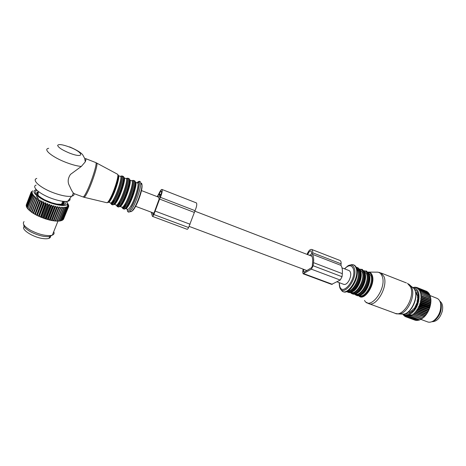 <?xml version="1.0" encoding="UTF-8"?>
<svg xmlns="http://www.w3.org/2000/svg" width="466" height="466" viewBox="0 0 466 466"><rect width="100%" height="100%" fill="white"/><g stroke="black" fill="none" stroke-linecap="round" stroke-linejoin="round"><path stroke-width="0.7" d="M431.819 321.715C436.63 321.732 440.131 318.196 442.321 311.102C443.213 306.325 442.385 303.022 439.828 301.187M336.97 281.819L343.605 284.307C345.364 284.93 347.176 283.678 349.046 280.549C351.236 275.802 351.323 272.511 349.314 270.67L348.912 270.513M408.571 316.298L403.148 314.294L403.078 314.731L403.871 315.022L403.801 315.546L404.645 315.861M406.515 316.251L404.68 315.575L404.61 316.198L405.519 316.536M406.509 316.321L405.566 315.971L405.507 316.688L414.635 320.037M406.474 317.002L415.59 320.363L406.474 317.002L406.515 316.204L407.511 316.571M407.505 317.13L416.633 320.497L407.505 317.13L407.523 316.257L408.577 316.647M408.589 317.084L417.734 320.457L408.589 317.084L408.571 316.14L409.684 316.548M409.707 316.845L418.864 320.229L409.707 316.845L409.649 315.843L410.831 316.28M410.849 316.431L419.773 319.926L410.849 316.431L410.744 315.377L421.182 319.245L411.996 315.837L411.839 314.742L413.004 315.173M413.144 315.074L422.097 318.662L413.144 315.074L412.928 313.944L423.233 317.777L414.274 314.142L423.233 317.777L423.978 317.13L423.472 317.573M413.82 288.32C421.648 288.413 420.384 306.587 411.921 312.837C408.857 315.185 406.16 315.593 403.836 314.061M429.291 294.186L428.912 293.277L419.814 289.724L429.052 293.475M429.827 295.339L429.536 294.285L420.425 290.726L429.658 294.512M430.235 296.621L430.054 295.427L420.926 291.873L437.248 298.438C439.03 299.376 440.166 301.187 440.661 303.855C441.238 310.414 439.077 315.907 434.184 320.34L433.234 320.998C431.015 322.321 428.994 322.565 427.171 321.732L420.687 319.327M430.514 298.007L430.456 296.702L421.316 293.149L430.526 296.988M414.274 314.142L413.994 313.001L415.136 313.303L415.02 311.911L416.406 311.847L415.992 310.7L417.187 310.793L416.901 309.377L418.293 309.057L417.734 307.956L419.115 307.519L418.48 306.459L419.837 305.912L419.132 304.91L420.454 304.257L419.68 303.319L420.862 302.935L420.111 301.712L421.264 301.246L420.431 300.104L421.59 299.23L420.623 298.525L421.713 297.599L420.693 296.988L421.713 296.032L420.641 295.52L430.695 299.411L430.858 299.067L430.73 298.094L421.573 294.541L430.77 298.397M430.695 299.411L430.939 300.547L430.875 299.58L421.713 296.032M420.693 296.988L430.759 300.873L430.939 300.547M430.759 300.873L430.899 302.096L430.893 301.141L421.713 297.599M420.623 298.525L430.7 302.405L430.899 302.096M430.7 302.405L430.73 303.692L430.776 302.766L421.59 299.23M420.431 300.104L430.514 303.978L430.73 303.692M430.514 303.978L430.438 305.312L430.532 304.426L421.334 300.896M420.111 301.712L430.205 305.574L430.438 305.312M430.205 305.574L430.019 306.937L430.159 306.098L420.955 302.58M419.68 303.319L429.774 307.17L430.019 306.937M429.774 307.17L429.489 308.55L429.664 307.77L420.454 304.257M419.132 304.91L429.489 308.55M429.233 308.748L428.842 310.129L429.052 309.412L419.837 305.912M418.48 306.459L428.842 310.129M428.586 310.292L428.103 311.655L428.33 311.003L419.115 307.519M417.734 307.956L428.103 311.655M427.84 311.777L427.264 313.1L427.508 312.529L418.293 309.057M416.901 309.377L427.264 313.1M427.007 313.181L426.343 314.451L426.6 313.968L417.39 310.502M415.992 310.7L426.343 314.451M426.093 314.492L425.359 315.692L425.615 315.296L416.406 311.847M415.02 311.911L425.359 315.692M425.114 315.692L424.316 316.804L424.567 316.501L415.363 313.065M413.994 313.001L424.316 316.804M424.083 316.769L423.978 317.13M423.012 317.701L422.336 318.488M421.876 318.575L421.182 319.245M420.705 319.292L420.017 319.827M419.528 319.833L418.864 320.229M407.878 314.865L410.796 315.948M408.303 314.771L410.773 315.686M403.41 314.119L409.678 316.437M406.707 314.981L409.661 316.07M403.876 315.01L407.517 316.362M417.07 320.323L416.633 320.497M418.311 320.177L417.734 320.457M420.641 295.52L421.613 294.844M421.38 293.429L420.466 294.128L421.573 294.541M421.019 292.13L420.175 292.84L421.316 293.149M420.542 290.953L419.761 291.669L420.926 291.873M419.948 289.922L419.243 290.627L420.425 290.726M413.29 287.714L414.344 287.225L414.28 287.639L415.416 287.202L415.276 287.714L416.639 287.406L416.214 287.965L417.396 287.685L417.093 288.39L418.287 288.192L417.897 288.972L419.254 289.036L418.614 289.724L419.814 289.724M413.272 287.697L413.767 287.493M413.086 287.522L413.476 287.376M412.928 313.944L414.035 314.352M414.647 289.607C420.815 291.32 418.922 306.645 411.763 311.964C409.439 313.775 407.296 314.34 405.321 313.653M414.571 287.207L414.979 287.365M415.631 287.213L416.179 287.429M416.639 287.406L417.367 287.691M417.396 287.685L426.751 291.506M417.588 287.772L426.64 291.32M418.287 288.192L427.351 291.745L427.724 292.252M418.462 288.32L427.532 291.873M419.097 288.873L428.178 292.427L428.574 293.149M419.254 289.036L428.341 292.596M421.724 296.353L430.893 299.9M421.701 297.937L430.881 301.479M421.549 299.574L430.735 303.11M421.264 301.246L430.468 304.776M420.862 302.935L430.066 306.447M429.862 307.455L429.664 307.77M420.332 304.607L429.547 308.113M429.297 309.057L429.052 309.412M419.697 306.255L428.906 309.75M428.621 310.618L428.33 311.003M418.951 307.845L428.167 311.329M427.846 312.121L427.508 312.529M418.113 309.366L427.328 312.837M426.978 313.536L426.6 313.968M417.187 310.793L426.402 314.253M426.041 314.859L425.615 315.296M416.19 312.109L425.4 315.558M425.033 316.059L424.567 316.501M415.136 313.303L424.34 316.74M436.374 298.094L437.248 298.438M431.865 321.697L435.197 320.072C439.758 315.942 441.768 310.828 441.226 304.723L439.852 301.234M411.903 315.208L409.317 314.428M412.049 312.989L411.047 313.484M409.998 312.086L408.787 311.766L407.721 312.785L407.103 312.768M409.119 311.76L409.253 312.488L410.08 312.144L411.099 310.805L411.653 311.154L413.214 308.97L413.925 308.871L414.629 307.898L417.169 302.434L417.216 300.209M417.216 300.203L417.81 298.939L417.565 297.791L417.851 297.902M416.785 293.295L415.905 292.951L416.365 292.421L416.82 293.126L416.779 294.786L417.466 294.745L417.565 297.791M415.643 292.59L415.905 292.951M416.703 293.702L415.759 293.341M307.065 254.389C308.521 250.755 310.094 249.118 311.789 249.485C312.523 249.951 312.808 251.052 312.634 252.776L312.447 254.343C313.548 256.218 313.903 258.985 313.507 262.655L313.152 265.76L311.358 269.167L303.127 273.781L302.708 272.115L303.075 269.109M307.706 254.64C308.748 251.931 309.902 250.702 311.16 250.953L311.696 253.935L309.506 255.333M303.815 269.389L303.547 271.602L304.024 272.26L311.527 267.711L312.272 266.296L312.762 259.935L312.173 256.708L311.486 255.38L310.787 255.822M313.152 265.76L342.038 276.728L340.232 280.049L331.617 284.377L303.255 273.827M342.038 276.728L342.329 273.653C342.632 270.024 342.178 267.263 340.949 265.364L341.1 263.814C341.228 262.108 340.896 261.007 340.098 260.517L339.807 260.401M312.447 254.343L340.949 265.364M36.529 196.291L38.416 198.9M24.226 226.581C20.463 229.324 33.208 237.462 43.117 238.58C45.72 238.918 47.707 238.825 49.064 238.307C50.311 237.788 50.788 236.978 50.497 235.872M95.629 162.523L95.868 162.617C97.458 163.339 91.126 183.196 86.315 192.406C84.556 195.825 83.42 197.322 82.901 196.891L74.269 193.705L73.348 193.006C72.259 191.695 71.03 189.429 69.655 186.202C67.448 182.451 67.716 178.525 70.465 174.412L81.329 166.438L85.266 161.853C85.936 160.106 86.082 159.034 85.709 158.644L84.742 158.597M36.138 185.089C31.094 186.697 39.849 194.275 51.976 198.533C58.902 200.945 64.151 201.86 67.727 201.283C69.702 200.846 70.424 199.902 69.888 198.446M36.779 178.414C31.228 180.057 40.897 188.334 54.277 193.081C61.908 195.767 67.675 196.815 71.572 196.233L72.102 196.11C73.663 195.662 74.304 194.84 74.024 193.635M43.53 217.867L48.557 205.069L49.734 204.324L44.223 218.344L43.088 217.704L48.109 204.9L47.707 203.56L46.443 204.242L46.006 204.061L40.985 216.876L40.443 217.005L41.829 217.575L40.985 216.876M44.223 218.344L45.651 218.601L45.942 219.037L44.532 218.571M49.734 204.324L50.241 205.669L45.208 218.455M52.804 206.49L52.361 206.362L47.322 219.119L47.765 219.247L52.804 206.49L53.776 205.623L54.446 206.956L49.408 219.696L48.627 219.818L49.99 220.162L49.408 219.696M66.667 201.429C67.593 202.704 67.71 203.718 67.028 204.463L68.118 206.846L67.634 206.205L67.768 207.58L67.022 206.607L66.999 207.941L66.201 206.91L66.021 208.203L65.188 207.114L65.1 208.331L63.988 207.219L63.475 208.401L62.613 207.213L62.269 208.354L61.081 207.102L60.603 208.197L60.242 208.151L59.409 206.887L58.803 207.929L58.413 207.859L57.621 206.566L56.887 207.551L56.473 207.457L55.734 206.141L54.877 207.073L54.446 206.956M68.118 206.846L63.003 219.672M68.286 204.452L68.752 205.925L68.217 205.133L68.688 206.438L68.03 205.71L68.321 207.12M67.028 204.463C65.001 207.178 51.435 204.393 42.056 199.157C33.808 194.24 31.88 191.066 36.272 189.633M40.46 201.429L40.076 201.219L35.096 214.063L35.474 214.267L40.46 201.429L41.911 200.928L41.957 202.209L36.965 215.042L36.569 215.205L37.857 215.84L36.965 215.042M46.006 204.061L45.709 202.733L44.369 203.351L43.944 203.159L43.769 201.854L41.957 202.209M48.557 205.069L48.109 204.9M52.361 206.362L51.767 205.017L50.683 205.821L50.241 205.669M47.707 203.56L42.202 217.599L43.88 218.344M42.476 217.826L43.088 217.704M42.202 217.599L41.829 217.575M45.709 202.733L40.443 217.005M40.216 216.789L38.468 216.131L38.934 215.985L43.944 203.159M43.769 201.854L38.468 216.131M38.282 215.915L37.857 215.84M41.911 200.928L36.569 215.205M36.435 215.001L34.781 214.238L35.096 214.063M32.795 190.798L31.1 192.324L32.206 192.114L31.047 192.848L32.253 192.79L31.239 193.751L32.521 193.536L31.665 194.578L33.016 194.345L32.311 195.464L33.727 195.213L32.987 196.203L34.641 196.122L34.03 197.17L35.76 197.071L35.282 198.172L35.567 198.388L37.064 198.033L36.715 199.192L37.041 199.401L38.538 199.005L38.323 200.211L38.678 200.421L40.158 199.978L34.781 214.238M34.7 214.051L33.121 213.253L33.703 213.265L38.678 200.421M38.538 199.005L33.121 213.253M33.092 213.079L31.612 212.251L32.078 212.24L37.041 199.401M37.064 198.033L31.612 212.251M31.63 212.1L30.337 210.999L30.616 211.215L35.567 198.388M30.307 211.11L29.102 209.985L29.346 210.195L34.274 197.38M29.108 210.108L28.071 208.995L33.191 196.402M28.106 209.123L27.261 208.046L32.311 195.464M27.313 208.174L26.941 207.626M61.104 220.703L61.99 220.412L66.999 207.941M66.242 208.156L61.227 220.651L60.126 220.977L61.005 220.709L66.021 208.203M65.1 208.331L60.079 220.867L58.926 221.134L59.817 220.896L64.838 208.354M63.772 208.401L58.745 220.966L57.545 221.187L58.442 220.971L63.475 208.401M57.167 221.053L57.545 221.187M62.269 208.354L57.231 220.954L56.007 221.129L56.899 220.942L61.931 208.331M61.081 207.102L55.559 220.948L56.007 221.129M55.559 220.948L54.324 220.96L55.198 220.791L60.242 208.151M59.409 206.887L53.887 220.768L54.324 220.96M53.887 220.768L52.518 220.68L53.369 220.535L58.413 207.859M57.621 206.566L52.093 220.482L52.518 220.68M52.093 220.482L50.613 220.302L51.435 220.168L56.473 207.457M55.734 206.141L50.212 220.086L50.613 220.302M53.776 205.623L48.248 219.597L48.627 219.818M48.248 219.597L46.594 219.241L47.322 219.119M51.767 205.017L46.245 219.014L46.594 219.241M46.245 219.014L45.942 219.037M50.683 205.821L45.651 218.601M47.992 219.643L47.765 219.247M54.877 207.073L49.839 219.801M56.887 207.551L51.848 220.255L51.435 220.168M51.924 220.575L51.848 220.255M58.803 207.929L53.765 220.599L53.369 220.535M60.603 208.197L55.565 220.832L55.198 220.791M57.231 220.954L56.899 220.942M58.745 220.966L58.442 220.971M67.18 207.877L61.99 220.412M62.211 220.237L62.77 220.01L67.768 207.58M67.902 207.492L62.77 220.01M68.409 207.009L63.335 219.515M68.03 205.71L67.832 206.211M63.597 218.973L68.648 206.566M68.217 205.133L67.809 206.158M68.752 205.925L68.624 206.252M68.187 204.487L67.652 205.821M67.949 203.764L67.372 205.209M67.739 203.595L67.221 204.883M40.158 199.978L40.076 201.219M65.7 201.469C67.081 205.523 62.217 205.92 51.097 202.658L42.75 199.023L38.066 195.97C34.676 193.075 34.309 191.194 36.971 190.326M35.993 214.902L35.474 214.267M42.365 202.413L37.367 215.245M44.369 203.351L39.36 216.177L38.934 215.985M39.808 216.737L39.36 216.177M46.443 204.242L41.422 217.057M34.239 213.929L33.703 213.265M38.323 200.211L33.348 213.049M32.626 212.939L32.078 212.24M36.715 199.192L31.758 212.024M31.164 211.937L30.616 211.215M35.282 198.172L30.337 210.999M29.882 210.947L29.346 210.195M34.03 197.17L29.102 209.985M28.793 209.974L28.269 209.199M32.987 196.203L28.071 208.995M27.908 209.03L27.412 208.244M32.16 195.271L27.261 208.046M31.665 194.578L26.772 207.335L27.232 208.133M31.554 194.398L26.772 207.335M31.239 193.751L26.364 206.479L26.684 207.102M31.181 193.588L26.364 206.479M31.053 193L26.195 205.698L26.381 206.123M31.047 192.848L26.195 205.698M31.1 192.324L26.323 205.186M31.14 192.196L26.253 204.999M31.385 191.742L31.228 192.149M53.718 231.73C54.487 233.309 54.033 234.445 52.361 235.132L51.027 235.481C45.272 236.017 38.457 234.281 30.587 230.286C24.308 226.581 22.129 223.686 24.051 221.589M23.772 224.659C23.556 226.674 25.805 229.039 30.523 231.748C37.845 235.47 44.194 237.072 49.565 236.565L52.204 235.19M38.631 192.004L38.264 191.421M37.991 192.423L37.152 191.951L36.96 192.441M37.618 193.046L36.831 192.318L37.152 191.951M37.385 194.153L37.595 193.611L36.674 193.198L38.317 195.015L37.583 194.922L39.808 196.949L44.474 199.792L51.639 202.745L57.149 204.149M63.108 203.566L63.359 202.931L64.401 203.234L64.139 203.625L62.456 203.654L63.213 204.184L62.508 204.37L57.184 204.067M63.644 202.384L64.454 202.331L64.244 201.772L64.011 202.361M63.685 201.667L64.244 201.772M63.592 202.524L63.359 202.931M37.595 193.611L37.577 193.157M37.775 194.439L38.486 192.161M62.677 203.59L63.091 202.547L63.609 202.471L63.492 201.481M63.376 202.926L63.487 201.504L63.091 202.547M152.528 216.405L187.087 229.289C187.466 229.418 187.973 228.835 188.602 227.542L195.038 210.679C196.704 206.671 197.159 204.085 196.402 202.908L196.215 202.832M194.252 212.385L159.599 199.064L160.374 197.31C162.046 193.209 162.593 190.6 162.017 189.476C161.335 189.26 160.333 190.588 159.017 193.454L157.217 196.646M151.159 212.147L152.452 216.375C152.772 216.48 153.238 215.869 153.85 214.541L159.599 199.064M160.182 196.763C161.382 193.809 161.778 191.934 161.364 191.124C160.875 190.973 160.153 191.922 159.203 193.984L158.906 194.654L159.885 197.438L160.182 196.763M152.446 212.63L153.093 214.721L153.675 213.952L159.174 198.994L158.224 196.25L157.758 196.856M160.741 195.365L158.906 194.654M339.271 282.681L339.702 286.124C342.428 296.959 357.043 278.487 353.257 268.661C351.428 264.752 348.545 264.816 344.595 268.853M339.638 286.963C342.568 298.671 358.366 278.75 354.265 268.142C353.059 265.107 351.02 264.286 348.137 265.678L344.438 268.789M350.281 265.014C352.995 264.065 354.923 265.061 356.065 267.997C360.253 278.423 345.16 299.271 340.931 289.299M348.067 290.965C353.612 291.297 360.597 276.915 357.94 270.525L356.7 268.492M347.222 291.401C352.779 294.098 361.797 277.765 358.709 270.402L356.368 267.618M346.751 291.588L347.187 291.838C352.803 295.537 362.804 278.179 359.484 270.286L357.381 267.56L356.14 267.164M357.381 267.56L358.057 267.822L360.358 270.682C363.789 278.685 353.915 295.817 347.886 292.1C353.513 295.753 363.486 278.429 360.16 270.548L358.057 267.822L357.346 267.542M351.463 291.99C357.142 290.557 362.927 277.089 360.428 271.072M352.704 291.506C358.045 289.374 362.973 277.119 360.696 271.591L360.498 271.09M350.933 292.298C356.269 295.403 365.338 279.454 362.257 272.196L359.752 269.435M350.484 292.403C355.605 297.628 366.474 280.217 363.026 272.08C362.292 270.134 361.109 269.127 359.478 269.045M350.211 292.45L351.486 293.434C357.16 297.145 367.173 279.856 363.795 271.958L361.663 269.226L362.332 269.488L361.628 269.208M364.464 272.22L362.332 269.488L364.662 272.354C368.146 280.351 358.267 297.413 352.185 293.697C357.871 297.355 367.849 280.101 364.464 272.22M355.838 293.574C361.01 290.895 364.156 285.507 365.274 277.398M357.09 293.079C362.449 290.895 367.295 278.755 364.995 273.257L364.826 272.826M355.249 293.9C360.649 296.947 369.672 281.097 366.544 273.857L364.045 271.107M354.777 294.005C359.973 299.178 370.814 281.866 367.313 273.74C366.573 271.812 365.391 270.798 363.76 270.699M354.492 294.052L355.762 295.019C361.494 298.747 371.513 281.522 368.082 273.624L365.921 270.886L366.591 271.142L365.88 270.863M368.752 273.886L366.591 271.142L368.938 274.014C372.48 282.012 362.6 299.003 356.461 295.281C362.21 298.951 372.183 281.761 368.752 273.886M360.183 295.153C365.204 292.601 368.326 287.388 369.544 279.524M361.453 294.64C366.829 292.403 371.594 280.386 369.27 274.917L369.13 274.561M359.536 295.496C365.006 298.49 373.977 282.734 370.814 275.511L368.315 272.767M356.729 287.516L356.729 287.516C359.321 283.689 360.736 279.606 360.969 275.272M359.03 295.607C364.301 300.78 375.153 283.514 371.588 275.383C370.837 273.455 369.643 272.441 368 272.33M402.001 314.107L402.95 314.148C410.482 314.457 418.718 297.698 414.769 289.939L413.948 288.489L411.577 286.567M358.703 295.654C363.771 302.417 376.045 284.074 372.183 275.214C371.28 272.948 369.818 271.905 367.791 272.086M369.194 303.75L394.719 313.152C402.682 318.097 415.573 296.889 410.494 286.84L407.465 283.351L413.948 288.489L414.845 290.009C418.934 297.949 410.861 314.399 402.95 314.148L398.814 313.973C406.969 314.311 415.969 295.962 411.694 287.522L410.814 285.943L408.857 284.155M368.822 272.092L376.47 272.161C379.039 271.934 380.908 273.233 382.085 276.058C387.38 287.895 370.161 311.3 364.529 300.424M366.497 302.376L368.245 303.401C375.759 308.218 388.586 286.497 383.932 276.472L381.106 273.018L406.422 282.944M377.518 272.144L380.32 272.692M409.859 312.249L409.247 312.022M411.886 310.968L411.525 310.834M417.146 294.961L417.565 295.124M416.051 292.823L416.814 293.12M409.649 311.958L410.261 311.795M417.676 295.677L417.519 295.211M303.849 273.693L332.386 284.312M311.358 269.167L340.232 280.049M313.507 262.655L342.329 273.653M312.634 252.776L341.1 263.814M303.547 271.602L304.514 271.963M96.491 162.943L96.852 163.17C98.093 164.719 91.913 183.843 87.264 192.714C85.639 195.871 84.538 197.38 83.956 197.252L83.111 196.978M84.002 197.264L106.813 202.716C107.425 202.856 108.456 201.621 109.906 199.023C114.054 191.718 119.028 175.787 117.659 174.296L117.228 174.063M117.811 174.785C119.913 174.552 114.951 191.246 110.593 198.889C109.382 201.073 108.462 202.261 107.832 202.46M118.23 175.536L118.481 175.63C120.088 176.358 115.393 191.742 111.374 198.784C109.894 201.417 108.887 202.541 108.345 202.157L108.281 202.087M120.315 176.34L120.56 176.439C122.203 177.179 117.525 192.551 113.488 199.576C112.003 202.203 110.984 203.322 110.43 202.931L108.578 202.244M110.36 199.436L110.43 199.058M108.438 202.192L108.345 202.157C108.677 201.801 108.06 203.374 110.716 198.79C114.898 191.608 119.302 175.42 118.481 175.63L120.56 176.439C124.148 172.828 119.15 191.491 114.118 200.205C112.149 203.625 111.001 204.568 110.669 203.019M111.485 197.182L112.504 193.6M115.795 184.757L117.49 181.128M122.139 175.921L122.319 176.014C124.102 176.812 119.098 193.314 114.747 200.834C113.151 203.636 112.056 204.83 111.456 204.411L111.124 202.838M112.056 197.497L113.331 193.122M122.948 176.259L123.216 176.364C125.016 177.167 120.018 193.664 115.661 201.172C114.065 203.974 112.958 205.168 112.353 204.749L111.712 204.51M112.131 204.358L112.143 201.731M123.496 177.01C125.808 176.562 120.904 193.396 116.436 201.067C115.23 203.188 114.304 204.358 113.652 204.586M112.912 203.625L113.308 199.891M123.991 177.762L124.218 177.861C125.913 178.624 121.276 193.972 117.205 200.968C115.725 203.549 114.694 204.667 114.118 204.312L114.211 204.335M126.03 178.565L124.218 177.861C125.138 177.703 120.793 193.844 116.558 200.968C115.044 203.56 114.222 204.673 114.094 204.294L114.059 204.259M113.791 202.425L114.106 200.159M126.158 178.612L126.286 178.664C128.01 179.433 123.397 194.776 119.302 201.749C117.799 204.358 116.75 205.465 116.168 205.063L114.345 204.388M115.97 202.005L116.022 201.656M126.239 178.647C129.927 175.094 125.034 193.728 119.931 202.378C117.945 205.768 116.762 206.694 116.384 205.156M116.925 200.159L117.764 196.949M121.935 185.742L123.525 182.532M127.847 178.14L128.034 178.239C129.909 179.072 124.97 195.539 120.56 203.001C118.941 205.791 117.816 206.968 117.182 206.537L116.809 205.034M117.49 200.444L118.381 197.089M128.645 178.478L128.925 178.589C130.818 179.427 125.884 195.883 121.469 203.345C119.849 206.123 118.719 207.3 118.079 206.869L117.455 206.636M117.851 206.52L117.776 204.091M129.228 179.235C131.546 179.008 126.723 195.679 122.232 203.24C121.044 205.29 120.111 206.444 119.436 206.706M118.62 205.856L118.859 202.506M129.723 179.981L129.921 180.074C131.703 180.872 127.125 196.186 122.995 203.129C121.527 205.652 120.478 206.758 119.861 206.455M131.703 180.767L129.921 180.074C130.934 179.975 126.647 196.058 122.36 203.135C120.828 205.71 119.978 206.805 119.809 206.421L119.943 206.467M119.453 204.784L119.779 202.093M131.831 180.82L131.954 180.866C133.783 181.682 129.228 196.984 125.08 203.91C123.554 206.502 122.482 207.591 121.871 207.184L120.071 206.514M121.568 204.475L121.609 204.155M131.89 180.843C135.67 177.342 130.876 195.947 125.704 204.533C123.694 207.894 122.476 208.809 122.057 207.271M122.401 202.937L122.983 200.432M128.138 186.598L129.332 184.326M133.521 180.348L133.713 180.453C135.676 181.321 130.8 197.747 126.333 205.162C124.696 207.929 123.542 209.088 122.878 208.646L122.465 207.195M122.972 203.124L123.589 200.555M134.307 180.68L134.598 180.796C136.579 181.67 131.715 198.091 127.235 205.5C125.593 208.261 124.439 209.42 123.764 208.978L123.158 208.756M123.537 208.657L123.385 206.403M134.919 181.443C137.254 181.425 132.507 197.945 127.993 205.39C126.822 207.382 125.884 208.518 125.185 208.803M124.294 208.057L124.405 205.017M135.408 182.189L135.583 182.276C137.447 183.103 132.932 198.388 128.744 205.285C127.241 207.813 126.164 208.902 125.523 208.552M125.086 207.096L125.406 204.102M137.342 182.963L137.627 183.074C139.52 183.913 135.024 199.18 130.818 206.059C129.274 208.628 128.179 209.706 127.533 209.286L125.756 208.628M127.148 206.875L127.177 206.578M137.412 182.969C141.676 178.659 136.94 197.945 131.453 206.881M137.062 182.853C142.351 176.171 137.54 197.351 131.36 207.428C128.756 211.611 127.387 212.199 127.247 209.182M138.99 182.008C140.016 181.198 140.586 181.6 140.697 183.202C141.128 187.454 136.41 201.714 132.373 208.314L129.676 211.803L128.861 212.123M128.733 205.279L130.94 197.671M132.315 193.978L134.528 188.94M130.585 211.651L131.662 211.477L134.202 208.209C137.994 202.04 142.392 188.73 141.973 184.734C141.885 183.476 141.489 182.998 140.79 183.313M134.697 208.04L133.014 210.294M69.317 153.011C84.626 159.075 84.288 152.702 69.585 147.093C62.59 144.512 58.605 143.936 57.633 145.369C58.209 147.437 62.1 149.982 69.317 153.011M48.714 148.322C42.389 149.073 52.338 157.287 66.294 162.523C72.376 164.824 77.385 166.129 81.329 166.438M37.752 192.72L37.892 192.365M37.152 193.984L37.338 193.512M62.619 203.968L62.461 204.358M62.129 204.306L62.333 203.805M63.644 203.03L63.428 203.584M37.565 193.186L37.699 192.837L38.13 193.512M37.711 192.802L38.492 192.161M38.451 192.4L37.525 193.425M63.586 201.376L63.685 202.028M195.038 210.679L160.374 197.31M190.116 224.251L155.347 211.162M188.602 227.542L153.85 214.541M160.974 194.672L159.203 193.984M62.188 203.228L62.106 202.85M62.001 203.118L62.129 203.613M339.126 282.629L339.481 286.374M351.673 264.671C353.95 264.467 355.593 265.632 356.589 268.171C360.567 277.643 347.962 297.425 342.05 290.784M360.498 271.457L360.969 275.243M395.523 313.467L398.814 313.973M441.226 304.723L440.661 303.855M434.312 320.684L433.234 320.998M411.938 310.927L411.443 310.74M417.851 297.914L417.53 297.786M417.588 295.24L416.977 295.001M311.789 249.485L340.098 260.517M49.064 238.307L49.833 236.367M106.848 202.727C107.797 202.867 109.003 201.621 110.471 198.988C114.595 191.66 119.721 176.212 117.659 174.296L95.868 162.617L85.709 158.644M117.409 181.187L115.883 184.478M112.37 193.914L111.054 198.72M112.527 204.83C113.506 205.092 114.77 203.869 116.308 201.172C120.647 193.623 125.826 177.581 123.216 176.364L121.038 176.148M111.456 204.411L110.797 203.001M111.188 198.732L111.648 196.751M123.443 182.585L122.005 185.515M117.648 197.211L116.692 200.916M118.259 206.956C119.267 207.224 120.548 206.019 122.104 203.339C126.507 195.848 131.61 179.835 128.925 178.589L126.694 178.379M117.182 206.537L116.5 205.151M116.832 200.898L117.071 199.774M122.278 203.188L121.999 204.731M123.956 209.071C124.981 209.345 126.286 208.151 127.865 205.494C132.327 198.062 137.353 182.072 134.598 180.796L132.309 180.598M122.878 208.646L122.168 207.277M122.436 203.1L122.535 202.582M125.511 208.558C125.762 208.844 126.63 207.754 128.121 205.285C132.46 198.26 136.695 182.229 135.583 182.276L137.464 183.01M127.801 205.593L127.742 205.937M137.447 182.445C139.404 180.732 140.487 180.983 140.697 183.202L141.973 184.734C142.812 189.213 138.431 201.918 134.598 208.104L131.662 211.477L129.676 211.803C128.453 212.502 127.684 212.03 127.375 210.376M69.556 146.872C76.424 149.825 80.799 152.452 82.686 154.77L84.684 158.411L85.266 161.853M72.102 196.11L73.348 193.006M67.727 201.283L71.572 196.233M57.941 221.181L52.361 235.132M49.565 236.565L51.027 235.481M38.13 195.522L38.27 195.161M50.794 202.395L51.097 202.658M40.146 196.932L38.066 195.97M61.564 204.219L62.729 201.283M196.402 202.908L162.017 189.476M135.623 206.327L154.001 213.212M189.132 226.389L306.873 270.536M141.483 190.582L158.539 197.159M194.823 211.139L311.999 256.294M342.009 267.857L349.314 270.67"/></g></svg>
